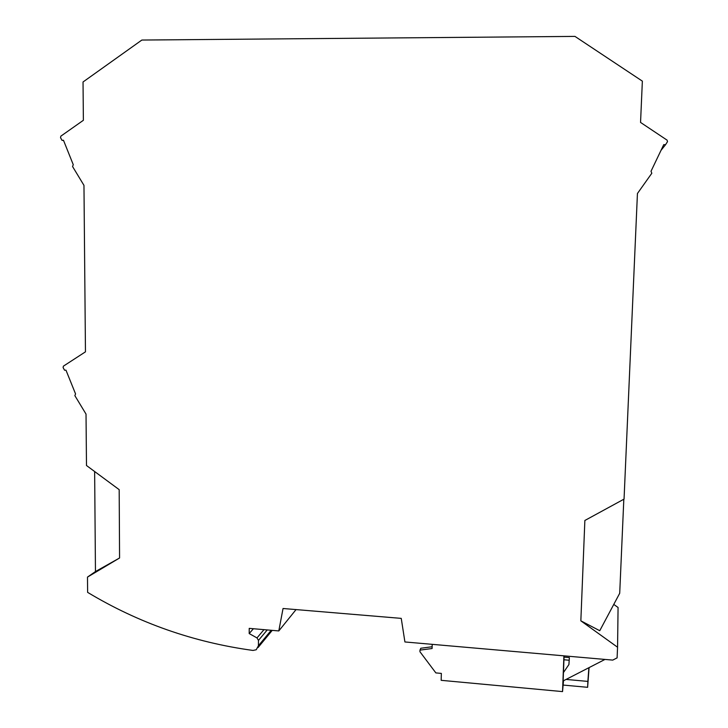 <?xml version="1.0" encoding="UTF-8"?>
<svg xmlns="http://www.w3.org/2000/svg" width="728" height="728" viewBox="0 0 728 728"><rect width="100%" height="100%" fill="white"/><g stroke="black" fill="none" stroke-linecap="round" stroke-linejoin="round"><path stroke-width="1.09" d="M563.909 655.846L562.535 691.6L441.168 680.325L441.35 673.409L435.863 672.909L419.938 651.724L419.974 650.122L432.086 648.521L432.195 644.344M569.387 657.593L568.905 664.564L569.387 657.593L564.045 657.12M563.135 680.798L563.454 672.545L568.905 664.564M604.986 659.432L563.372 680.817M253.399 628.728L249.185 633.56L256.993 637.919L258.467 640.403L267.24 629.938M623.823 499.235L619.71 593.265L599.754 630.721L580.844 620.829L584.866 520.475L624.051 499.108L637.437 193.502L651.815 173.255L651.023 171.244L663.754 144.626L665.529 144.736L667.512 141.642L667.103 140.158L640.549 122.431L642.36 81.136L574.965 36.4L141.851 40.049L83.038 81.973L83.374 120.293L60.833 136.163L60.524 137.647L61.998 140.331L63.473 140.258L73.264 164.701L72.554 166.521L83.966 185.358L85.458 351.833L63.4 366.148L63.099 367.567L64.537 370.188L65.975 370.17L75.557 393.921L74.857 395.632L86.022 414.086L86.486 465.501L119.183 489.653L119.574 557.985L95.459 571.562L87.487 577.095L119.574 557.985M296.059 609.582L278.797 630.939L283.046 608.499L401.246 618.381L404.914 641.96L612.739 660.105L617.098 657.875L617.562 647.228L618.072 607.48L613.768 604.413M569.069 660.223L563.945 659.777L563.454 672.545M665.529 144.736L661.006 150.368M249.185 633.56L249.222 628.364L278.797 630.939M580.844 620.829L617.562 647.228M562.535 691.6L563.518 680.744M563.945 659.777L564.091 655.864M258.467 640.403L258.422 645.745L256.238 649.758L252.998 650.441C193.593 642.305 138.466 622.95 87.624 592.365L87.487 577.095M588.879 667.712L587.869 681.408L566.084 679.424M419.974 650.122L420.829 648.248L432.132 646.746M587.869 681.408L587.623 687.314L563.354 685.084M589.079 667.612L587.623 687.314M94.64 471.517L95.459 571.562M63.573 140.513L61.998 140.331M256.993 637.919L263.982 629.647M258.422 645.745L271.216 630.284M258.085 647.52L272.226 630.366"/></g></svg>
